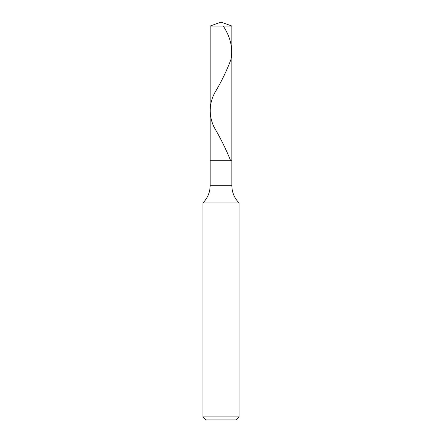 <?xml version="1.0" encoding="UTF-8"?>
<svg xmlns="http://www.w3.org/2000/svg" width="442" height="442" viewBox="0 0 442 442"><rect width="100%" height="100%" fill="white"/><g stroke="black" fill="none" stroke-linecap="round" stroke-linejoin="round"><path stroke-width="0.66" d="M231.851 26.05L210.149 26.05L221 22.1L231.851 26.05L231.851 160.728L210.149 160.728L210.149 26.05L231.851 26.05L231.851 160.728L210.149 160.728L210.149 26.05L221 22.1L231.851 26.05M231.851 160.728L210.149 160.728L231.851 160.728L231.851 185.701L210.149 185.701L210.149 160.728L210.149 185.701L231.851 185.701C231.962 192.408 234.37 198.143 239.083 202.917L202.917 202.917C207.63 198.143 210.038 192.408 210.149 185.701C210.038 192.408 207.63 198.143 202.917 202.917L239.083 202.917L239.083 416.889L202.917 416.889L202.917 202.917L202.917 416.889L205.933 419.9L236.067 419.9L239.083 416.889L202.917 416.889L205.933 419.9L236.067 419.9L239.083 416.889L239.083 202.917C234.37 198.143 231.962 192.408 231.851 185.701L231.851 160.728M223.265 26.05C230.597 37.272 233.127 48.493 230.857 59.72C226.674 70.941 221.193 82.162 214.414 93.389C208.917 104.61 208.79 115.837 214.027 127.058C220.624 138.28 226.16 149.507 230.641 160.728"/></g></svg>
